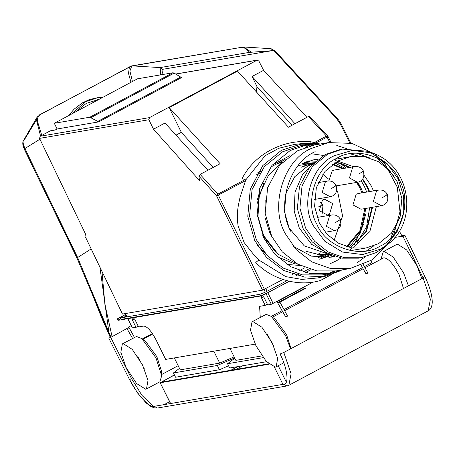 <?xml version="1.0" encoding="UTF-8"?>
<svg xmlns="http://www.w3.org/2000/svg" width="455" height="455" viewBox="0 0 455 455"><rect width="100%" height="100%" fill="white"/><g stroke="black" fill="none" stroke-linecap="round" stroke-linejoin="round"><path stroke-width="0.68" d="M179.492 368.357L173.429 372.958L175.539 377.235L219.441 369.75L228.558 365.792M234.814 358.216L227.54 363.733L229.65 368.004L266.539 361.719M370.91 260.601L372.423 263.769M260.266 317.385L259.583 306.386L265.174 305.351L267.364 304.179M263.496 296.876L261.511 297.94L261.25 295.915M265.174 305.351L261.511 297.94M313.313 282.032L271.299 304.304L267.728 304.913L264.065 297.502L262.387 295.653M324.853 275.861L328.726 273.791M330.393 272.903L333.367 271.311M133.281 317.738L134.907 319.524L138.57 326.935L143.678 326.064C147.204 326.445 151.253 330.904 155.82 339.447L165.683 359.399L255.153 344.139M134.339 318.898L132.354 319.962L132.098 317.937M132.399 327.896L136.017 327.373L138.206 326.201M136.017 327.373L132.354 319.962M207.895 170.25L165.023 123.026L153.5 129.186L148.865 119.739L149.496 117.612L40.194 136.25L39.545 138.383L85.659 234.342L86.018 237.379L85.648 237.442L122.463 314.058L262.552 290.171L282.873 279.495M292.582 274.308L294.868 273.08M299.333 270.697L305.072 267.625M173.429 372.958L217.331 365.473L234.678 357.943M219.441 369.75L217.331 365.473M263.178 357.653L227.54 363.733M174.333 357.92L180.231 369.847L219.714 363.113L213.816 351.192M234.137 356.851L219.714 363.113M229.98 348.433L235.872 360.36L261.921 355.918M320.513 252.878L317.584 254.419M302.62 166.655L305.891 167.133M322.805 174.328L328.254 178.843M336.797 190.122L337.707 191.891L342.587 216.006L334.089 240.49M328.351 254.163L317.038 254.356M302.126 166.894L312.864 163.322M332.44 164.403L342.183 168.703M356.635 182.438L359.916 188.103L361.941 192.874M364.864 208.578L359.996 230.52L346.465 246.655M329.483 214.242L332.69 203.544L324.637 199.233L322.481 199.972L319.274 210.665L327.321 214.976L329.483 214.242M301.585 167.178L303.821 166.069L313.245 163.026M333.043 163.965L343.337 168.504M357.681 182.262L360.9 187.83L362.971 192.698M365.888 208.401L360.934 230.617L347.182 246.877M328.811 254.322L318.921 254.572L306.073 251.285M304.139 162.634L308.814 163.766M302.575 163.351L307.023 164.073M322.595 255.397L318.642 257.547M304.776 162.367L311.618 163.288M327.185 254.612L321.037 257.752M267.705 243.51L263.763 237.931M257.302 200.046L259.174 193.477M294.607 263.82L277.379 256.802M85.648 237.442L86.001 237.254M153.5 129.186L199.466 180.544L198.943 176.17L200.149 174.39L220.118 163.715L169.192 107.625L237.51 71.105L288.442 127.195L308.41 116.52L309.889 116.861M294.971 123.703L252.093 76.48L263.616 70.32L258.827 60.959L256.785 60.265L175.761 74.08M175.664 74.023L257.223 60.111L149.496 117.612M252.093 76.48L256.995 86.666L256.301 92.234M213.185 167.423L181.312 132.314L169.192 107.625M181.312 132.314L176.022 135.141M327.918 136.443L327.759 136.085L327.918 136.443L327.088 137.069L326.445 136.102L327.918 136.443M263.616 70.32L306.903 117.322M292.042 125.267L256.995 86.666M200.149 174.39L217.837 194.154L216.631 195.929L245.393 180.743M98.707 121.883L89.8 117.225L54.299 123.277L57.102 128.981L98.707 121.883L181.875 77.424L180.675 77.077L97.506 121.536M91 117.572L174.168 73.113L180.675 77.077M174.168 73.113L172.968 72.766L137.473 78.817L54.299 123.277M40.194 136.25L50.346 130.824L55.197 129.999L57.102 128.981M270.532 167.156L285.149 159.489M282.43 162.031L276.589 164.067M257.399 245.421L266.311 254.55M286.946 264.452L300.021 265.458M120.7 318.818L118.038 320.337L262.017 295.784L289.323 281.281M117.367 318.898L117.782 318.58L118.454 320.024L118.038 320.337L117.367 318.898L125.637 314.382M126.336 315.804L125.557 316.225M286.883 280.689L268.854 290.33C264.651 292.514 261.568 293.85 259.6 294.345L120.285 317.977L120.99 319.404L260.305 295.767C262.273 295.278 265.356 293.941 269.559 291.752L289.198 281.253M121.451 319.444L120.746 318.022C119.631 318.056 121.013 317.004 124.892 314.877L125.597 316.299L123.322 317.579M308.82 268.962L303.189 271.976M299.026 274.2L296.558 275.52M298.986 276.117L301.58 274.729M305.533 272.613L311.106 269.639M126.376 315.884L125.597 316.299M298.861 276.088L301.443 274.706M305.413 272.585L310.987 269.605M102.989 97.251L97.996 97.626L85.438 101.744L71.708 113.972M75.678 111.845L86.262 103.41L99.014 99.372M277.015 301.654L277.954 302.603L304.327 288.51L303.491 287.503L277.015 301.654L285.473 316.521L287.606 316.157L279.996 302.257L277.954 302.603M128.799 327.515L127.36 328.283L128.89 328.021L128.697 326.946L131.188 325.615M304.327 288.51L305.857 288.248L279.484 302.342M110.548 337.621L76.986 258.07L92.564 294.954L101.255 316.879L110.366 337.604L127.36 328.283M340.215 270.85L325.763 276.128L304.782 277.135L283.852 270.566L266.459 257.405L254.743 240.547L247.77 216.296L250.284 189.189L262.825 165.563L281.543 150.224L303.144 143.462L318.528 143.649M343.053 269.73L329.921 273.591L322.259 274.894L302.438 274.883L283.044 268.023L267.062 255.38L256.245 239.529L249.539 215.943L252.053 189.604L264.304 166.678L282.538 151.828L300.243 145.788L307.904 144.48L322.8 143.86M304.094 145.259L313.939 145.077M335.415 271.026L326.07 274.115M310.862 143.063L310.936 141.795C282.873 139.054 254.436 154.251 242.083 178.599L245.78 179.924L265.111 155.735L278.818 148.267L294.453 144.463L303.144 143.462M97.996 97.626L89.305 99.588L82.23 102.938L74.119 109.154L68.563 115.65M245.78 179.924L240.052 197.191L238.994 202.265C237.18 210.21 236.89 218.076 238.124 225.868L244.113 242.532L255.158 256.392L258.838 260.01L255.75 262.45C271.561 279.472 298.986 287.133 320.36 280.496L331.775 274.439M394.815 237.459L402.14 236.213M160.74 74.847L160.16 67.585L132.303 65.884M271.078 48.702L243.658 46.984L251.376 52.228L273.887 50.562L270.827 48.719M340.812 123.578L340.323 124.078L336.7 118.766L337.963 119.187L275.161 50.994L273.887 50.562L336.7 118.766M39.938 139.196L24.894 148.546L23.307 144.11M38.88 115.82L37.145 117.094L23.341 140.851L23.996 140.373L38.88 115.82L40.034 114.723L130.773 66.22L241.44 47.348C243.59 47.087 246.439 48.856 250 52.661L251.376 52.228M110.929 337.11L77.634 257.53L91.159 248.913M108.961 332.719L99.924 267.142M308.53 144.377L298.907 144.099L308.501 144.383M23.996 140.373L23.865 143.535C22.864 144.053 23.069 145.936 24.473 149.183L24.894 148.546L77.634 257.53L77.168 258.087L24.274 149.138L76.986 258.07M400.053 232.391L402.351 236.623L402.726 236.111M350.896 143.211L340.983 123.572L337.963 119.187M337.906 160.945L350.435 156.674L364.455 156.679L378.173 161.531L389.474 170.477L397.124 181.687L401.873 198.369L400.093 216.995L391.425 233.21L378.532 243.721L366.002 247.992L351.982 247.986L338.264 243.129L326.963 234.188L319.313 222.978L314.564 206.297L316.344 187.665L325.012 171.45L337.906 160.945M369.028 191.663L366.975 186.829L362.43 179.372M349.394 167.474L335.847 162.111M311.766 164.221L307.643 166.149L294.783 176.682L286.161 192.914L284.421 211.535L289.198 228.2L304.213 245.825L327.02 253.685M350.441 247.691L366.099 231.294L371.945 207.372M350.111 153.818L358.5 156.093M373.805 245.865L366.645 250.79M330.739 254.919L311.726 244.42L299.299 228.08L294.186 211.148L295.039 192.073L302.547 174.532L314.866 161.821M349.958 268.552L336.12 270.913L316.777 270.901L297.854 264.207L282.265 251.871L271.715 236.407L265.168 213.395L267.62 187.705L279.575 165.336L297.36 150.844L314.638 144.952L328.482 142.591L311.203 148.484C283.397 160.024 269.292 207.076 285.552 234.052L296.108 249.511L311.698 261.847L330.62 268.541L349.958 268.552L371.786 260.05L388.837 243.465L393.586 235.349L399.979 211.734L397.329 187.272L385.197 164.454L375.199 154.672M336.774 145.509L346.551 148.586M365.024 256.904L356.817 263.053M387.927 244.221L384.02 247.366L376.001 252.656L361.099 257.74L344.418 257.729L328.101 251.956L314.655 241.321L305.55 227.983L299.908 208.134L302.023 185.97L312.335 166.684L327.674 154.182L342.575 149.098L367.634 151.293L372.366 152.965L352.272 150.4L334.408 155.712C311.629 165.165 300.072 203.715 313.393 225.811L324.933 241.383L342.501 252.042L362.516 254.55L380.312 249.243L387.927 244.221C417.912 222.08 411.724 166.376 372.366 152.965M370.012 152.198L386.938 163.373L398.125 178.855L403.335 195.331L403.255 213.981L397.073 231.777L385.959 245.723M361.099 257.74L358.546 258.173L341.864 258.167L325.547 252.394L312.102 241.753L303.002 228.416L297.354 208.566L299.47 186.408L309.781 167.116L325.12 154.62L340.022 149.536L342.575 149.098M376.928 157.72L393.729 175.846M400.502 215.556L390.657 238.221M356.663 153.227L369.443 157.845M301.011 164.141L314.405 159.574L318.136 159.102M343.656 164.545L348.553 167.616M361.105 180.698L364.318 186.311L366.719 192.055M369.619 207.764L366.593 226.772L356.999 242.805M334.726 256.404L331.047 257.194L311.362 256.125L293.486 246.474M312.505 159.938L317.493 159.597M334.738 162.805L344.736 168.265M357.858 182.222L361.224 188.506M365.638 214.379L360.377 232.966L349.161 247.406M333.959 256.148L329.136 257.479M329.921 273.591L310.094 273.58L290.7 266.715L274.718 254.072L263.906 238.227L257.194 214.635L259.708 188.302L271.959 165.375L290.193 150.52L307.904 144.48M381.438 205.751L361.02 209.232L352.966 204.921L356.174 194.222L358.33 193.489L378.753 190.008L376.592 190.742L373.384 201.44L381.438 205.751C386.875 204.42 388.82 200.621 387.262 194.359C385.539 191.134 382.7 189.684 378.753 190.008M328.794 180.902L332.247 170.767L334.408 170.028L354.826 166.547L352.665 167.281L349.463 177.979L357.511 182.29L336.296 185.862M376.348 206.621L369.835 231.595L352.494 248.066M337.661 161.076L353.671 166.74M364.102 175.334L371.399 186.146L373.43 190.912M362.737 178.963L367.572 186.795L369.602 191.566M372.52 207.27L366.491 231.407L350.515 247.708M334.92 161.895L341.887 163.681L349.838 167.394M108.904 338.332L129.567 379.652L108.904 338.332L110.559 337.075L131.438 378.463L129.743 379.646C136.477 393.945 149.78 408.408 154.262 406.315L283.67 384.248C289.374 384.606 287.423 368.209 280.075 354.013L283.812 352.483L423.127 278.011L403.028 236.492L404.87 235.246M134.441 337.439L128.697 326.946M126.928 328.516L132.576 338.44M152.402 333.555L142.301 338.952M174.379 374.88L160.353 382.746L269.087 364.21M170.46 403.551L160.171 382.729L170.625 403.522M174.453 375.034L162.463 381.444L162.708 381.887M162.463 381.444L161.542 382.063M161.633 382.069L268.655 363.824M361.23 265.436L365.843 273.557L367.981 273.188L363.278 264.594M123.146 343.633L122.367 343.895L120.825 352.329L126.245 367.828L136.608 383.542L145.685 389.235L146.464 388.968L148.006 380.534L142.58 365.041L132.223 349.326L123.146 343.633M252.809 321.52L252.036 321.787L250.489 330.222L255.915 345.715L266.272 361.429L275.349 367.122L276.128 366.861L277.669 358.426L272.249 342.928L261.887 327.213L252.809 321.52M404.768 235.406L402.635 235.582M408.459 285.848L403.528 272.755L393.165 257.041L384.094 251.348L383.315 251.609L396.709 244.449L397.488 244.187L406.565 249.88L416.922 265.595L421.853 278.688M161.69 375.796L161.36 370.734L156.901 356.737L145.805 341.637L141.778 338.548L155.98 357.88L161.69 375.796L159.859 381.808L146.464 388.968M122.367 343.895L136.54 336.473L141.778 338.548M144.44 369.073L137.785 356.635M383.315 251.609L381.478 257.621L381.563 258.884M364.995 267.739L383.849 257.78C388.257 258.258 393.319 263.832 399.035 274.507L403.494 288.504M291.029 348.627L286.565 334.624L275.474 319.524L271.447 316.441L285.643 335.767L290.574 348.866M252.036 321.787L266.209 314.36L271.447 316.441M274.103 346.96L267.455 334.522M98.718 99.531L96.978 99.679M262.45 234.939L275.753 252.121M263.917 182.688L256.961 204.136M306.744 161.599L314.206 162.298M329.955 254.686L323.152 257.82M308.729 160.928L315.565 161.201M331.604 255.272L319.575 259.151M271.117 235.155L269.661 232.408L264.935 217.308L265.157 200.228M300.419 265.555L278.221 254.322L263.712 235.753L257.979 216.529L259.316 194.911L268.382 175.42L282.731 161.832M311.578 153.756L323.545 155.491M334.345 159.694L336.603 160.939M339.936 163.049L346.175 168.02M357.414 182.307L362.026 192.857M363.562 224.196L353.984 245.45M351.539 248.549L349.827 250.472M341.028 258.013L336.251 260.914L330.313 263.616M271.334 316.356L282.1 310.6M284.005 309.582L362.476 267.631M364.381 266.613L371.854 262.62M273.148 303.502L267.841 292.764M267.091 291.24L265.794 288.624M264.014 289.568L265.276 292.121M266.067 293.714L271.299 304.304M132.445 327.981L127.838 318.665M126.996 316.953L125.324 313.569M320.115 201.957L322.993 205.199L322.151 213.907M322.993 205.199L318.415 206.906M148.865 119.739L39.545 138.383M262.552 290.171L216.631 195.929L198.943 176.17M314.53 142.472L326.445 136.102L308.41 116.52M264.4 289.369L217.837 194.154L244.767 179.765M257.541 172.934L260.92 171.125M272.187 165.102L289.551 155.826M305.493 147.301L309.889 144.952M89.8 117.225L172.968 72.766M310.919 145.714L312.272 144.991M316.242 142.87L327.088 137.069L329.79 142.381M256.398 174.856L259.566 173.167M260.305 295.767L259.6 294.345M268.854 290.33L269.559 291.752M112.044 336.467L104.923 304.526L101.977 271.413M41.786 135.397L37.663 121.934L37.651 117.845M37.145 117.094L40.034 114.723M130.96 82.298L128.503 73.374L129.436 66.936M39.301 114.973L131.643 65.918L241.44 47.348M163.402 74.916C161.946 71.697 161.713 69.831 162.708 69.314L271.772 50.721M132.428 81.513L129.903 71.02L131.728 66.055M162.708 69.314L160.16 67.585L249.687 52.319M349.832 142.927L340.323 124.078M40.569 136.051L36.434 119.858M310.936 141.795L319.165 143.661M312.96 145.02L313.597 145.139M335.068 271.078L334.51 271.402M330.563 273.478L321.696 276.907L330.529 273.483M325.763 276.128L317.675 277.959L301.784 279.41L285.74 276.606L258.838 260.01M242.97 47.013L243.658 46.984M291.12 231.891C275.872 206.61 289.096 162.492 315.167 151.674M316.902 224.258C304.384 203.493 315.247 167.264 336.649 158.386C356.128 145.572 390.709 157.686 399.536 180.407C412.054 201.173 401.196 237.396 379.788 246.28C360.314 259.094 325.729 246.98 316.902 224.258M382.649 197.442C386.528 195.326 387.916 194.285 386.801 194.319M358.722 173.981C362.607 171.865 363.989 170.824 362.88 170.858M331.456 188.455C335.341 186.334 336.723 185.293 335.614 185.333M327.56 181.016L325.399 181.755L322.197 192.448L330.245 196.765C335.688 195.434 337.627 191.635 336.074 185.373C334.351 182.142 331.513 180.692 327.56 181.016L318.176 182.62M335.688 222.364C339.572 220.243 340.96 219.202 339.845 219.236M331.797 214.925L329.636 215.659L326.428 226.357L334.482 230.668C339.919 229.337 341.864 225.543 340.306 219.276C338.583 216.051 335.745 214.601 331.797 214.925L317.01 217.444M274.416 367.145L282.93 384.373M164.164 404.626L169.561 401.737M283.812 352.483L291.081 373.771L288.857 385.294L428.172 310.822L430.396 299.299L423.127 278.011L424.748 276.68M154.262 406.315L157.481 408.027L286.889 385.965L283.67 384.248M153.272 406.355L141.994 395.418L131.438 378.463L132.251 378.025M286.292 382.075L278.221 365.74M237.601 366.65L230.827 370.273M236.117 369.369L242.89 365.752M132.354 327.97L127.758 318.676M126.911 316.97L125.239 313.586M313.267 163.009L298.622 165.506M328.84 254.328L314.195 256.825M309.73 116.508L327.759 136.085M330.944 142.227L328.01 136.449M117.993 320.326L117.322 318.887M23.336 140.857C22.733 141.795 22.631 143.422 23.029 145.725L24.274 149.138M130.045 66.464L131.643 65.918M271.089 48.702L275.15 50.983M335.028 271.089L334.414 271.442M311.453 144.775L313.552 145.145M350.435 156.674L335.005 159.301M366.002 247.992L350.577 250.625M373.475 153.375L351.914 143.382L328.482 142.591M354.826 166.547C358.779 166.223 361.617 167.673 363.34 170.898C364.893 177.16 362.948 180.959 357.511 182.29M314.371 199.472L330.245 196.765M325.268 232.238L334.482 230.668M286.889 385.965L288.857 385.294M129.567 379.652L137.62 393.063L146.021 402.84L150.207 406.087L153.915 407.788L157.481 408.027M404.876 235.258L424.942 276.72C429.787 286.838 432.222 295.352 432.25 302.251C432.034 306.715 430.669 309.571 428.172 310.822M161.61 374.533L178.172 365.683M152.709 334.015L142.785 339.322M363.113 268.746L284.62 310.702M282.737 311.709L272.448 317.209M276.128 366.861L283.795 362.76"/></g></svg>
